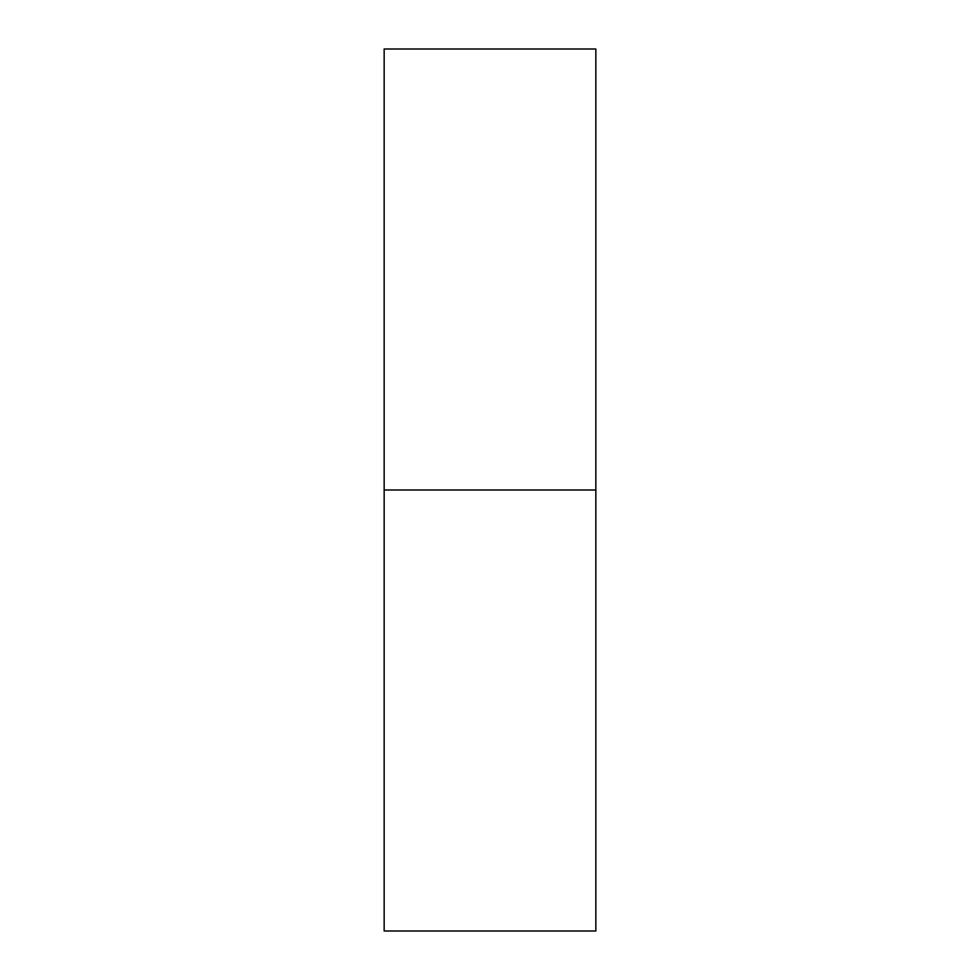 <?xml version="1.0" encoding="UTF-8"?>
<svg xmlns="http://www.w3.org/2000/svg" width="980" height="980" viewBox="0 0 980 980"><rect width="100%" height="100%" fill="white"/><g stroke="black" fill="none" stroke-linecap="round" stroke-linejoin="round"><path stroke-width="1.47" d="M384.16 931L384.16 49L384.16 490L595.84 490L595.84 49L595.84 490L384.16 490L384.16 931L595.84 931L595.84 490L595.84 931M384.16 49L595.84 49"/></g></svg>
